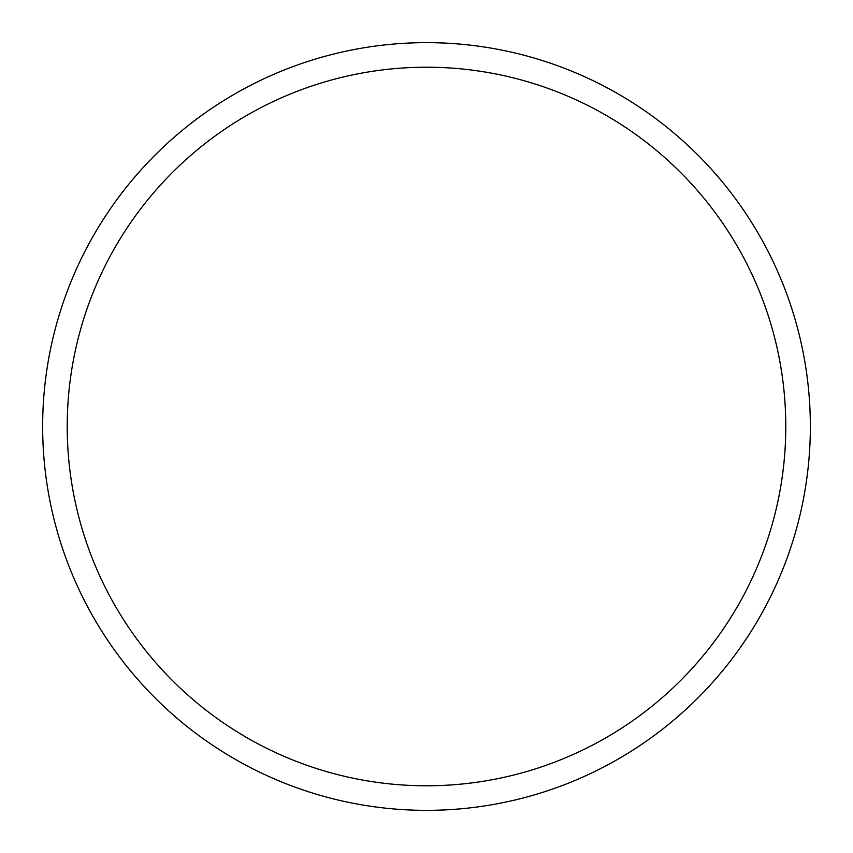 <?xml version="1.0" encoding="UTF-8"?>
<svg xmlns="http://www.w3.org/2000/svg" width="853" height="853" viewBox="0 0 853 853"><rect width="100%" height="100%" fill="white"/><g stroke="black" fill="none" stroke-linecap="round" stroke-linejoin="round"><path stroke-width="1.28" d="M810.35 426.5A383.85 383.85 0 0 0 426.5 42.65A383.85 383.85 0 0 0 42.65 426.5A383.85 383.85 0 0 0 426.5 810.35A383.85 383.85 0 0 0 810.35 426.5M785.784 426.5A359.284 359.284 0 0 0 426.5 67.216A359.284 359.284 0 0 0 67.216 426.5A359.284 359.284 0 0 0 426.5 785.784A359.284 359.284 0 0 0 785.784 426.5"/></g></svg>
